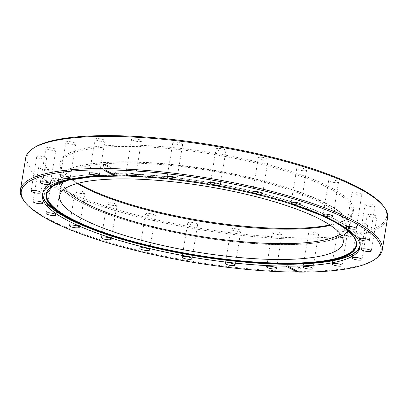 <?xml version="1.0" encoding="UTF-8"?>
<svg xmlns="http://www.w3.org/2000/svg" width="408" height="408" viewBox="0 0 408 408"><rect width="100%" height="100%" fill="white"/><g stroke="black" fill="none" stroke-linecap="round" stroke-linejoin="round"><path stroke-width="0.31" stroke-dasharray="2.04 1.53" d="M329.832 224.961A148.634 34.343 -170.6 0 0 347.947 218.367A148.634 34.343 -170.6 0 0 319.076 181.897A148.634 34.343 -170.6 0 0 142.907 145.427A148.634 34.343 -170.6 0 0 63.062 171.207A148.634 34.343 -170.6 0 0 78.081 183.284M77.372 183.472A147.533 34.088 9.4 0 1 63.954 172.38A147.533 34.088 9.4 0 1 61.108 163.705A147.533 34.088 9.4 0 1 159.344 147.742A147.533 34.088 9.4 0 1 318.067 182.993A147.533 34.088 9.4 0 1 352.211 211.895A147.533 34.088 9.4 0 1 346.724 219.193A147.533 34.088 9.4 0 1 330.444 225.369M383.173 205.795A182.299 42.121 9.4 0 1 285.243 237.41A182.299 42.121 9.4 0 1 69.171 192.683A182.299 42.121 9.4 0 1 33.762 147.951M25.719 157.845A183.401 42.376 -170.6 0 0 68.162 193.78A183.401 42.376 -170.6 0 0 265.481 237.599A183.401 42.376 -170.6 0 0 387.6 217.755M297.85 271.463L297.957 271.356A183.401 42.376 9.4 0 1 62.842 225.915A183.401 42.376 9.4 0 1 23.934 200.767M132.722 140.311A5.003 1.158 -170.6 0 0 138.103 141.51A5.003 1.158 -170.6 0 0 141.438 140.964A5.003 1.158 -170.6 0 0 140.276 139.985A5.003 1.158 -170.6 0 0 134.895 138.791A5.003 1.158 -170.6 0 0 131.565 139.332A5.003 1.158 -170.6 0 0 132.722 140.311M173.971 143.662A5.003 1.158 -170.6 0 0 179.357 144.86A5.003 1.158 -170.6 0 0 182.687 144.32A5.003 1.158 -170.6 0 0 181.529 143.335A5.003 1.158 -170.6 0 0 176.144 142.142A5.003 1.158 -170.6 0 0 172.814 142.683A5.003 1.158 -170.6 0 0 173.971 143.662M217.204 149.96A5.003 1.158 -170.6 0 0 222.589 151.159A5.003 1.158 -170.6 0 0 225.92 150.618A5.003 1.158 -170.6 0 0 224.762 149.639A5.003 1.158 -170.6 0 0 219.376 148.441A5.003 1.158 -170.6 0 0 216.046 148.981A5.003 1.158 -170.6 0 0 217.204 149.96M259.473 158.778A5.003 1.158 -170.6 0 0 264.853 159.977A5.003 1.158 -170.6 0 0 268.189 159.431A5.003 1.158 -170.6 0 0 267.031 158.452A5.003 1.158 -170.6 0 0 261.645 157.259A5.003 1.158 -170.6 0 0 258.315 157.799A5.003 1.158 -170.6 0 0 259.473 158.778M297.896 169.514A5.003 1.158 -170.6 0 0 303.282 170.707A5.003 1.158 -170.6 0 0 306.612 170.167A5.003 1.158 -170.6 0 0 305.454 169.187A5.003 1.158 -170.6 0 0 300.069 167.989A5.003 1.158 -170.6 0 0 296.738 168.529A5.003 1.158 -170.6 0 0 297.896 169.514M329.858 181.433A5.003 1.158 -170.6 0 0 335.238 182.626A5.003 1.158 -170.6 0 0 338.574 182.085A5.003 1.158 -170.6 0 0 337.416 181.106A5.003 1.158 -170.6 0 0 332.03 179.908A5.003 1.158 -170.6 0 0 328.7 180.448A5.003 1.158 -170.6 0 0 329.858 181.433M353.175 193.724A5.003 1.158 -170.6 0 0 358.561 194.917A5.003 1.158 -170.6 0 0 361.891 194.376A5.003 1.158 -170.6 0 0 360.733 193.397A5.003 1.158 -170.6 0 0 355.353 192.199A5.003 1.158 -170.6 0 0 352.017 192.739A5.003 1.158 -170.6 0 0 353.175 193.724M366.267 205.55A5.003 1.158 -170.6 0 0 371.647 206.744A5.003 1.158 -170.6 0 0 374.983 206.203A5.003 1.158 -170.6 0 0 373.825 205.224A5.003 1.158 -170.6 0 0 368.439 204.026A5.003 1.158 -170.6 0 0 365.109 204.566A5.003 1.158 -170.6 0 0 366.267 205.55M368.23 216.102A5.003 1.158 -170.6 0 0 373.616 217.301A5.003 1.158 -170.6 0 0 376.946 216.76A5.003 1.158 -170.6 0 0 375.788 215.776A5.003 1.158 -170.6 0 0 370.408 214.583A5.003 1.158 -170.6 0 0 367.072 215.123A5.003 1.158 -170.6 0 0 368.23 216.102M358.943 224.67A5.003 1.158 -170.6 0 0 364.324 225.864A5.003 1.158 -170.6 0 0 367.659 225.323A5.003 1.158 -170.6 0 0 366.501 224.344A5.003 1.158 -170.6 0 0 361.116 223.151A5.003 1.158 -170.6 0 0 357.785 223.691A5.003 1.158 -170.6 0 0 358.943 224.67M339.028 230.663A5.003 1.158 -170.6 0 0 344.413 231.856A5.003 1.158 -170.6 0 0 347.744 231.316A5.003 1.158 -170.6 0 0 346.586 230.336A5.003 1.158 -170.6 0 0 341.205 229.138A5.003 1.158 -170.6 0 0 337.87 229.684A5.003 1.158 -170.6 0 0 339.028 230.663M309.85 233.672A5.003 1.158 -170.6 0 0 315.231 234.865A5.003 1.158 -170.6 0 0 318.566 234.325A5.003 1.158 -170.6 0 0 317.409 233.345A5.003 1.158 -170.6 0 0 312.023 232.152A5.003 1.158 -170.6 0 0 308.693 232.693A5.003 1.158 -170.6 0 0 309.85 233.672M273.391 233.493A5.003 1.158 -170.6 0 0 278.776 234.692A5.003 1.158 -170.6 0 0 282.106 234.151A5.003 1.158 -170.6 0 0 280.949 233.167A5.003 1.158 -170.6 0 0 275.568 231.974A5.003 1.158 -170.6 0 0 272.233 232.514A5.003 1.158 -170.6 0 0 273.391 233.493M232.142 230.143A5.003 1.158 -170.6 0 0 237.527 231.336A5.003 1.158 -170.6 0 0 240.858 230.795A5.003 1.158 -170.6 0 0 239.7 229.816A5.003 1.158 -170.6 0 0 234.314 228.623A5.003 1.158 -170.6 0 0 230.984 229.163A5.003 1.158 -170.6 0 0 232.142 230.143M188.909 223.844A5.003 1.158 -170.6 0 0 194.295 225.037A5.003 1.158 -170.6 0 0 197.625 224.497A5.003 1.158 -170.6 0 0 196.467 223.518A5.003 1.158 -170.6 0 0 191.082 222.324A5.003 1.158 -170.6 0 0 187.751 222.865A5.003 1.158 -170.6 0 0 188.909 223.844M146.64 215.026A5.003 1.158 -170.6 0 0 152.026 216.225A5.003 1.158 -170.6 0 0 155.356 215.684A5.003 1.158 -170.6 0 0 154.199 214.7A5.003 1.158 -170.6 0 0 148.813 213.506A5.003 1.158 -170.6 0 0 145.483 214.047A5.003 1.158 -170.6 0 0 146.64 215.026M108.217 204.296A5.003 1.158 -170.6 0 0 113.603 205.489A5.003 1.158 -170.6 0 0 116.933 204.949A5.003 1.158 -170.6 0 0 115.775 203.969A5.003 1.158 -170.6 0 0 110.389 202.771A5.003 1.158 -170.6 0 0 107.059 203.317A5.003 1.158 -170.6 0 0 108.217 204.296M76.255 192.377A5.003 1.158 -170.6 0 0 81.641 193.571A5.003 1.158 -170.6 0 0 84.971 193.03A5.003 1.158 -170.6 0 0 83.813 192.051A5.003 1.158 -170.6 0 0 78.433 190.857A5.003 1.158 -170.6 0 0 75.097 191.398A5.003 1.158 -170.6 0 0 76.255 192.377M52.938 180.086A5.003 1.158 -170.6 0 0 58.319 181.279A5.003 1.158 -170.6 0 0 61.654 180.739A5.003 1.158 -170.6 0 0 60.496 179.76A5.003 1.158 -170.6 0 0 55.111 178.561A5.003 1.158 -170.6 0 0 51.78 179.107A5.003 1.158 -170.6 0 0 52.938 180.086M39.846 168.259A5.003 1.158 -170.6 0 0 45.232 169.453A5.003 1.158 -170.6 0 0 48.562 168.912A5.003 1.158 -170.6 0 0 47.404 167.933A5.003 1.158 -170.6 0 0 42.024 166.739A5.003 1.158 -170.6 0 0 38.689 167.28A5.003 1.158 -170.6 0 0 39.846 168.259M37.883 157.702A5.003 1.158 -170.6 0 0 43.263 158.901A5.003 1.158 -170.6 0 0 46.599 158.355A5.003 1.158 -170.6 0 0 45.441 157.376A5.003 1.158 -170.6 0 0 40.055 156.182A5.003 1.158 -170.6 0 0 36.725 156.723A5.003 1.158 -170.6 0 0 37.883 157.702M47.17 149.139A5.003 1.158 -170.6 0 0 52.556 150.333A5.003 1.158 -170.6 0 0 55.886 149.792A5.003 1.158 -170.6 0 0 54.728 148.813A5.003 1.158 -170.6 0 0 49.343 147.614A5.003 1.158 -170.6 0 0 46.012 148.155A5.003 1.158 -170.6 0 0 47.17 149.139M67.085 143.147A5.003 1.158 -170.6 0 0 72.466 144.34A5.003 1.158 -170.6 0 0 75.801 143.8A5.003 1.158 -170.6 0 0 74.644 142.82A5.003 1.158 -170.6 0 0 69.258 141.622A5.003 1.158 -170.6 0 0 65.928 142.162A5.003 1.158 -170.6 0 0 67.085 143.147M96.263 140.133A5.003 1.158 -170.6 0 0 101.648 141.331A5.003 1.158 -170.6 0 0 104.978 140.791A5.003 1.158 -170.6 0 0 103.821 139.806A5.003 1.158 -170.6 0 0 98.435 138.613A5.003 1.158 -170.6 0 0 95.105 139.154A5.003 1.158 -170.6 0 0 96.263 140.133M340.338 234.039A143.708 33.206 -170.6 0 0 345.862 226.807A143.708 33.206 -170.6 0 0 312.605 198.655A143.708 33.206 -170.6 0 0 157.998 164.317A143.708 33.206 -170.6 0 0 62.312 179.867A143.708 33.206 -170.6 0 0 65.214 188.491M375.462 258.963A183.401 42.376 9.4 0 1 299.855 271.366L300.497 267.48L298.6 267.47L297.957 271.356M114.74 174.945L114.893 174.022A45.987 25.531 90.3 0 0 105.249 165.322M295.882 205.571A157.345 36.358 9.4 0 0 116.484 175.868L116.79 174.032L114.893 174.022M116.79 174.032A45.987 25.531 90.3 0 0 105.366 164.633M286.146 264.287A45.987 25.531 -89.7 0 1 288.976 264.017A45.987 25.531 -89.7 0 1 298.6 267.47M288.043 264.297A45.987 25.531 -89.7 0 1 290.873 264.027A45.987 25.531 -89.7 0 1 300.497 267.48M299.855 271.366L299.095 272.116M42.59 193.708A160.961 37.189 9.4 0 1 42.697 192.693A160.961 37.189 9.4 0 1 149.874 175.277A160.961 37.189 9.4 0 1 323.049 213.736A160.961 37.189 9.4 0 1 360.295 245.269A160.961 37.189 9.4 0 1 360.07 246.269M287.518 264.114A160.961 37.189 9.4 0 1 105.524 233.988M80.162 224.053A160.711 37.133 -170.6 0 0 317.72 262.609C257.178 269.55 137.231 250.079 80.162 224.053L77.418 222.829A160.711 37.133 -170.6 0 0 80.162 224.053M360.055 245.208A160.711 37.133 -170.6 0 0 322.886 213.578A160.711 37.133 -170.6 0 0 149.685 175.154A160.711 37.133 -170.6 0 0 42.947 192.709M356.363 242.831A156.912 36.256 -170.6 0 0 319.954 214.078A156.912 36.256 -170.6 0 0 155.162 176.904A156.912 36.256 -170.6 0 0 47.211 191.648M46.41 193.943A157.095 36.297 9.4 0 1 46.446 193.713A157.095 36.297 9.4 0 1 151.047 176.715A157.095 36.297 9.4 0 1 320.066 214.251A157.095 36.297 9.4 0 1 356.419 245.029A157.095 36.297 9.4 0 1 356.378 245.259M319.989 214.705A157.095 36.297 -170.6 0 0 150.97 177.169A157.095 36.297 -170.6 0 0 46.369 194.167L46.446 193.713C49.751 181.876 72.359 175.705 114.266 175.19C177.031 174.4 271.641 192.29 320 214.088C345.28 225.298 357.418 235.615 356.419 245.029L356.347 245.483A157.095 36.297 -170.6 0 0 319.989 214.705M315.358 198.538A147.349 34.048 9.4 0 1 297.799 244.377A147.349 34.048 9.4 0 1 92.82 208.141A147.349 34.048 9.4 0 1 110.374 162.297A147.349 34.048 9.4 0 1 315.358 198.538M92.708 207.973A147.533 34.088 -170.6 0 0 251.435 243.219A147.533 34.088 -170.6 0 0 349.666 227.256A147.533 34.088 -170.6 0 0 315.527 198.354A147.533 34.088 -170.6 0 0 156.799 163.103A147.533 34.088 -170.6 0 0 58.568 179.066A147.533 34.088 -170.6 0 0 92.708 207.973M42.366 194.708L42.697 192.693C46.089 180.56 69.273 174.236 112.256 173.716C176.567 172.921 273.452 191.245 322.983 213.573C348.881 225.058 361.32 235.625 360.295 245.269L359.963 247.284M123.599 175.981L163.96 178.434L207.264 184.151L250.099 192.693L289.099 203.378M61.108 163.705L58.568 179.066C57.63 187.92 69.034 197.605 92.774 208.131C137.802 228.419 225.517 245.137 284.463 244.667C324.732 244.341 346.469 238.537 349.666 227.256L352.211 211.895M346.724 219.193L347.947 218.367M141.438 140.964L135.767 175.221M182.687 144.32L177.016 178.571M225.92 150.618L220.249 184.87M268.189 159.431L262.517 193.688M306.612 170.167L300.941 204.423M338.574 182.085L332.903 216.342M361.891 194.376L356.22 228.633M374.983 206.203L369.311 240.455M376.946 216.76L371.275 251.012M367.659 225.323L361.988 259.58M347.744 231.316L342.072 265.572M318.566 234.325L312.895 268.581M282.106 234.151L276.435 268.403M240.858 230.795L235.186 265.052M197.625 224.497L191.954 258.754M155.356 215.684L149.685 249.936M116.933 204.949L111.262 239.205M84.971 193.03L79.3 227.287M61.654 180.739L55.983 214.996M48.562 168.912L42.891 203.169M46.599 158.355L40.928 192.612M55.886 149.792L50.215 184.049M75.801 143.8L70.13 178.056M104.978 140.791L99.307 175.042M345.862 226.807L343.24 242.663M62.312 179.867L59.685 195.723M95.105 139.154L89.434 173.41M65.928 142.162L60.257 176.419M46.012 148.155L40.341 182.412M36.725 156.723L31.054 190.98M38.689 167.28L33.017 201.532M51.78 179.107L46.109 213.359M75.097 191.398L69.426 225.649M107.059 203.317L101.388 237.568M145.483 214.047L139.811 248.304M187.751 222.865L182.08 257.116M230.984 229.163L225.313 263.42M272.233 232.514L266.562 266.771M308.693 232.693L303.022 266.949M337.87 229.684L332.199 263.935M357.785 223.691L352.114 257.943M367.072 215.123L361.401 249.38M365.109 204.566L359.438 238.823M352.017 192.739L346.346 226.996M328.7 180.448L323.029 214.705M296.738 168.529L291.067 202.786M258.315 157.799L252.644 192.056M216.046 148.981L210.375 183.238M172.814 142.683L167.142 176.939M131.565 139.332L125.894 173.589M288.976 264.017L290.873 264.027M63.954 172.38L63.062 171.207"/><path stroke-width="0.61" d="M78.081 183.284A148.634 34.343 -170.6 0 0 94.595 191.587A148.634 34.343 -170.6 0 0 329.832 224.961M330.444 225.369A147.533 34.088 9.4 0 1 95.253 192.607A147.533 34.088 9.4 0 1 77.372 183.472M32.538 148.772L33.762 147.951A182.299 42.121 9.4 0 1 169.147 139.123A182.299 42.121 9.4 0 1 344.5 180.8A182.299 42.121 9.4 0 1 383.173 205.795L384.066 206.968A183.401 42.376 -170.6 0 0 345.158 181.82A183.401 42.376 -170.6 0 0 168.744 139.893A183.401 42.376 -170.6 0 0 32.538 148.772A183.401 42.376 -170.6 0 0 25.719 157.845L20.4 189.98A183.401 42.376 9.4 0 1 102.826 168.504L103.234 169.876L114.587 175.858A160.961 37.189 -170.6 0 0 42.366 194.708A160.961 37.189 -170.6 0 0 79.616 226.241A160.961 37.189 -170.6 0 0 285.845 266.123L286.146 264.287L288.043 264.297L287.742 266.133A160.961 37.189 -170.6 0 0 359.963 247.284A160.961 37.189 -170.6 0 0 322.713 215.75A160.961 37.189 -170.6 0 0 116.484 175.868L105.131 169.886L104.723 168.514A183.401 42.376 9.4 0 1 339.839 213.96A183.401 42.376 9.4 0 1 382.281 249.89A183.401 42.376 9.4 0 1 375.462 258.963L374.238 259.789A182.299 42.121 -170.6 0 0 309.08 203.74A182.299 42.121 -170.6 0 0 105.131 169.886M103.234 169.876A182.299 42.121 -170.6 0 0 24.827 201.945A182.299 42.121 -170.6 0 0 63.5 226.94A182.299 42.121 -170.6 0 0 297.197 272.105L297.957 271.356M127.051 174.568A5.003 1.158 -170.6 0 0 132.432 175.761A5.003 1.158 -170.6 0 0 135.767 175.221A5.003 1.158 -170.6 0 0 134.609 174.242A5.003 1.158 -170.6 0 0 129.224 173.043A5.003 1.158 -170.6 0 0 125.894 173.589A5.003 1.158 -170.6 0 0 127.051 174.568M168.3 177.919A5.003 1.158 -170.6 0 0 173.686 179.117A5.003 1.158 -170.6 0 0 177.016 178.571A5.003 1.158 -170.6 0 0 175.858 177.592A5.003 1.158 -170.6 0 0 170.473 176.399A5.003 1.158 -170.6 0 0 167.142 176.939A5.003 1.158 -170.6 0 0 168.3 177.919M211.533 184.217A5.003 1.158 -170.6 0 0 216.918 185.416A5.003 1.158 -170.6 0 0 220.249 184.87A5.003 1.158 -170.6 0 0 219.091 183.891A5.003 1.158 -170.6 0 0 213.705 182.697A5.003 1.158 -170.6 0 0 210.375 183.238A5.003 1.158 -170.6 0 0 211.533 184.217M253.802 193.035A5.003 1.158 -170.6 0 0 259.187 194.228A5.003 1.158 -170.6 0 0 262.517 193.688A5.003 1.158 -170.6 0 0 261.36 192.709A5.003 1.158 -170.6 0 0 255.974 191.515A5.003 1.158 -170.6 0 0 252.644 192.056A5.003 1.158 -170.6 0 0 253.802 193.035M292.225 203.765A5.003 1.158 -170.6 0 0 297.611 204.964A5.003 1.158 -170.6 0 0 300.941 204.423A5.003 1.158 -170.6 0 0 299.783 203.439A5.003 1.158 -170.6 0 0 294.397 202.246A5.003 1.158 -170.6 0 0 291.067 202.786A5.003 1.158 -170.6 0 0 292.225 203.765M324.187 215.684A5.003 1.158 -170.6 0 0 329.567 216.883A5.003 1.158 -170.6 0 0 332.903 216.342A5.003 1.158 -170.6 0 0 331.745 215.358A5.003 1.158 -170.6 0 0 326.359 214.164A5.003 1.158 -170.6 0 0 323.029 214.705A5.003 1.158 -170.6 0 0 324.187 215.684M347.504 227.975A5.003 1.158 -170.6 0 0 352.889 229.174A5.003 1.158 -170.6 0 0 356.22 228.633A5.003 1.158 -170.6 0 0 355.062 227.649A5.003 1.158 -170.6 0 0 349.681 226.455A5.003 1.158 -170.6 0 0 346.346 226.996A5.003 1.158 -170.6 0 0 347.504 227.975M360.595 239.802A5.003 1.158 -170.6 0 0 365.976 241.001A5.003 1.158 -170.6 0 0 369.311 240.455A5.003 1.158 -170.6 0 0 368.154 239.476A5.003 1.158 -170.6 0 0 362.768 238.282A5.003 1.158 -170.6 0 0 359.438 238.823A5.003 1.158 -170.6 0 0 360.595 239.802M362.559 250.359A5.003 1.158 -170.6 0 0 367.945 251.552A5.003 1.158 -170.6 0 0 371.275 251.012A5.003 1.158 -170.6 0 0 370.117 250.033A5.003 1.158 -170.6 0 0 364.737 248.839A5.003 1.158 -170.6 0 0 361.401 249.38A5.003 1.158 -170.6 0 0 362.559 250.359M353.272 258.927A5.003 1.158 -170.6 0 0 358.658 260.12A5.003 1.158 -170.6 0 0 361.988 259.58A5.003 1.158 -170.6 0 0 360.83 258.601A5.003 1.158 -170.6 0 0 355.445 257.402A5.003 1.158 -170.6 0 0 352.114 257.943A5.003 1.158 -170.6 0 0 353.272 258.927M333.356 264.92A5.003 1.158 -170.6 0 0 338.742 266.113A5.003 1.158 -170.6 0 0 342.072 265.572A5.003 1.158 -170.6 0 0 340.915 264.593A5.003 1.158 -170.6 0 0 335.534 263.395A5.003 1.158 -170.6 0 0 332.199 263.935A5.003 1.158 -170.6 0 0 333.356 264.92M304.179 267.929A5.003 1.158 -170.6 0 0 309.565 269.122A5.003 1.158 -170.6 0 0 312.895 268.581A5.003 1.158 -170.6 0 0 311.738 267.602A5.003 1.158 -170.6 0 0 306.352 266.404A5.003 1.158 -170.6 0 0 303.022 266.949A5.003 1.158 -170.6 0 0 304.179 267.929M267.725 267.75A5.003 1.158 -170.6 0 0 273.105 268.943A5.003 1.158 -170.6 0 0 276.435 268.403A5.003 1.158 -170.6 0 0 275.278 267.424A5.003 1.158 -170.6 0 0 269.897 266.23A5.003 1.158 -170.6 0 0 266.562 266.771A5.003 1.158 -170.6 0 0 267.725 267.75M226.471 264.399A5.003 1.158 -170.6 0 0 231.856 265.593A5.003 1.158 -170.6 0 0 235.186 265.052A5.003 1.158 -170.6 0 0 234.029 264.073A5.003 1.158 -170.6 0 0 228.643 262.874A5.003 1.158 -170.6 0 0 225.313 263.42A5.003 1.158 -170.6 0 0 226.471 264.399M183.238 258.101A5.003 1.158 -170.6 0 0 188.624 259.294A5.003 1.158 -170.6 0 0 191.954 258.754A5.003 1.158 -170.6 0 0 190.796 257.774A5.003 1.158 -170.6 0 0 185.411 256.576A5.003 1.158 -170.6 0 0 182.08 257.116A5.003 1.158 -170.6 0 0 183.238 258.101M140.969 249.283A5.003 1.158 -170.6 0 0 146.355 250.476A5.003 1.158 -170.6 0 0 149.685 249.936A5.003 1.158 -170.6 0 0 148.527 248.957A5.003 1.158 -170.6 0 0 143.147 247.763A5.003 1.158 -170.6 0 0 139.811 248.304A5.003 1.158 -170.6 0 0 140.969 249.283M102.546 238.547A5.003 1.158 -170.6 0 0 107.931 239.746A5.003 1.158 -170.6 0 0 111.262 239.205A5.003 1.158 -170.6 0 0 110.104 238.226A5.003 1.158 -170.6 0 0 104.718 237.028A5.003 1.158 -170.6 0 0 101.388 237.568A5.003 1.158 -170.6 0 0 102.546 238.547M70.584 226.634A5.003 1.158 -170.6 0 0 75.97 227.827A5.003 1.158 -170.6 0 0 79.3 227.287A5.003 1.158 -170.6 0 0 78.142 226.307A5.003 1.158 -170.6 0 0 72.762 225.109A5.003 1.158 -170.6 0 0 69.426 225.649A5.003 1.158 -170.6 0 0 70.584 226.634M47.267 214.343A5.003 1.158 -170.6 0 0 52.647 215.536A5.003 1.158 -170.6 0 0 55.983 214.996A5.003 1.158 -170.6 0 0 54.825 214.016A5.003 1.158 -170.6 0 0 49.439 212.818A5.003 1.158 -170.6 0 0 46.109 213.359A5.003 1.158 -170.6 0 0 47.267 214.343M34.175 202.516A5.003 1.158 -170.6 0 0 39.561 203.709A5.003 1.158 -170.6 0 0 42.891 203.169A5.003 1.158 -170.6 0 0 41.733 202.19A5.003 1.158 -170.6 0 0 36.353 200.991A5.003 1.158 -170.6 0 0 33.017 201.532A5.003 1.158 -170.6 0 0 34.175 202.516M32.212 191.959A5.003 1.158 -170.6 0 0 37.592 193.152A5.003 1.158 -170.6 0 0 40.928 192.612A5.003 1.158 -170.6 0 0 39.77 191.632A5.003 1.158 -170.6 0 0 34.384 190.434A5.003 1.158 -170.6 0 0 31.054 190.98A5.003 1.158 -170.6 0 0 32.212 191.959M41.499 183.391A5.003 1.158 -170.6 0 0 46.884 184.589A5.003 1.158 -170.6 0 0 50.215 184.049A5.003 1.158 -170.6 0 0 49.057 183.065A5.003 1.158 -170.6 0 0 43.676 181.871A5.003 1.158 -170.6 0 0 40.341 182.412A5.003 1.158 -170.6 0 0 41.499 183.391M61.414 177.398A5.003 1.158 -170.6 0 0 66.795 178.597A5.003 1.158 -170.6 0 0 70.13 178.056A5.003 1.158 -170.6 0 0 68.972 177.072A5.003 1.158 -170.6 0 0 63.587 175.879A5.003 1.158 -170.6 0 0 60.257 176.419A5.003 1.158 -170.6 0 0 61.414 177.398M90.591 174.389A5.003 1.158 -170.6 0 0 95.977 175.588A5.003 1.158 -170.6 0 0 99.307 175.042A5.003 1.158 -170.6 0 0 98.149 174.063A5.003 1.158 -170.6 0 0 92.769 172.87A5.003 1.158 -170.6 0 0 89.434 173.41A5.003 1.158 -170.6 0 0 90.591 174.389M92.942 223.88A143.708 33.206 -170.6 0 0 247.554 258.213A143.708 33.206 -170.6 0 0 343.24 242.663A143.708 33.206 -170.6 0 0 309.983 214.511A143.708 33.206 -170.6 0 0 155.371 180.173A143.708 33.206 -170.6 0 0 59.685 195.723A143.708 33.206 -170.6 0 0 92.942 223.88M65.214 188.491A143.708 33.206 -170.6 0 0 95.569 208.024A143.708 33.206 -170.6 0 0 233.473 240.837A143.708 33.206 -170.6 0 0 340.338 234.039M24.827 201.945L23.934 200.767A183.401 42.376 9.4 0 1 20.4 189.98M105.249 165.322A45.987 25.531 90.3 0 0 103.469 164.623L102.826 168.504M103.469 164.623L105.366 164.633L104.723 168.514M297.197 272.105L285.845 266.123M382.281 249.89L387.6 217.755A183.401 42.376 -170.6 0 0 384.066 206.968M114.587 175.858L114.74 174.945M374.238 259.789A182.299 42.121 -170.6 0 1 299.095 272.116L287.742 266.133M360.07 246.269A160.961 37.189 9.4 0 1 287.518 264.114M105.524 233.988A160.961 37.189 9.4 0 1 79.948 224.227A160.961 37.189 9.4 0 1 42.59 193.708M295.882 205.571A157.345 36.358 9.4 0 1 320.147 214.863A157.345 36.358 9.4 0 1 315.088 262.869L317.72 262.609A160.711 37.133 -170.6 0 0 360.055 245.208M47.211 191.648A156.912 36.256 -170.6 0 0 82.972 224.308A156.912 36.256 -170.6 0 0 255.775 262.084A156.912 36.256 -170.6 0 0 356.363 242.831M356.378 245.259A157.095 36.297 9.4 0 1 251.354 261.992A157.095 36.297 9.4 0 1 82.804 224.492A157.095 36.297 9.4 0 1 46.41 193.943M123.599 175.981L92.56 176.72L68.401 180.193L52.673 186.16L46.369 194.167A157.095 36.297 -170.6 0 0 82.727 224.946A157.095 36.297 -170.6 0 0 251.746 262.482A157.095 36.297 -170.6 0 0 356.347 245.483C357.418 236.365 345.326 226.16 320.056 214.868L289.099 203.378M42.947 192.709A160.711 37.133 -170.6 0 0 77.418 222.829L82.513 225.119C138.414 250.609 255.785 269.663 315.088 262.869A157.345 36.358 9.4 0 1 82.513 225.119A157.345 36.358 9.4 0 1 79.825 223.921A157.345 36.358 9.4 0 1 116.484 175.868"/></g></svg>

